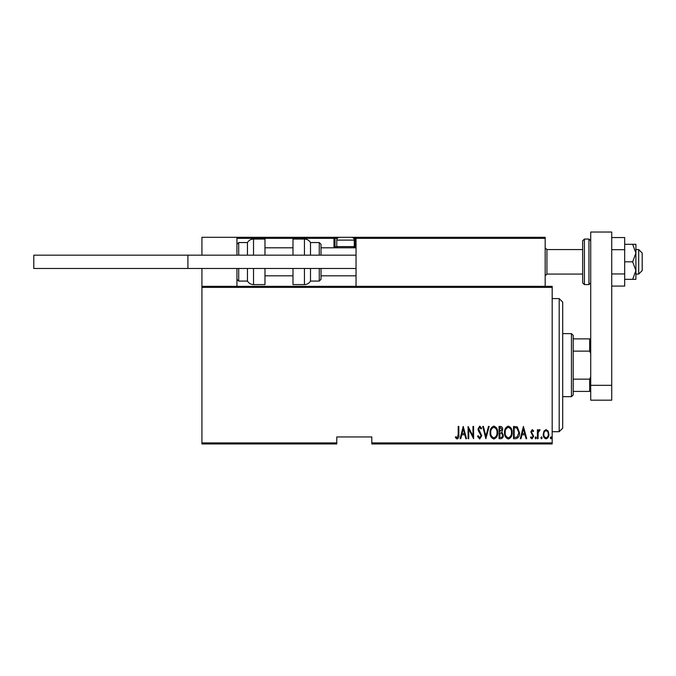 <?xml version="1.0" encoding="UTF-8"?>
<svg xmlns="http://www.w3.org/2000/svg" width="676" height="676" viewBox="0 0 676 676"><rect width="100%" height="100%" fill="white"/><g stroke="black" fill="none" stroke-linecap="round" stroke-linejoin="round"><path stroke-width="1.01" d="M552.182 442.907L552.182 443.955L371.8 443.955L371.8 442.907L552.182 442.907L552.182 287.385L201.921 287.385L201.921 286.337L552.182 286.337L552.182 287.385M201.921 442.907L336.775 442.907L336.775 443.955L201.921 443.955L201.921 287.385M543.977 431.068L546.056 429.581L548.135 431.06L548.887 434.245C549.013 436.595 548.075 438.132 546.056 438.859C544.036 438.141 543.09 436.603 543.225 434.245L543.977 431.068M537.412 438.699L537.412 429.742L538.037 429.742L538.037 431.06L539.456 429.581L540.082 429.894L538.172 432.615L538.037 438.699L537.412 438.699M532.215 429.581L533.634 430.857L533.195 431.626L532.189 430.688L531.437 431.888L533.634 436.265L532.046 438.859L530.491 437.642L530.93 436.814L532.029 437.761L533.009 436.316L530.812 431.93L532.215 429.581M515.78 438.699L513.523 438.699L513.523 426.438L517.301 426.886L519.489 432.724C519.793 435.952 518.551 437.938 515.78 438.699M499.057 438.699L499.057 426.438L500.434 426.438C502.031 426.7 502.783 427.714 502.674 429.48L501.862 432.082L503.307 435.217C503.409 437.076 502.64 438.234 501.009 438.699L499.057 438.699M485.858 438.699L482.715 426.438L483.399 426.438L485.934 436.341L488.478 426.438L489.162 426.438L485.858 438.699M468.73 438.699L468.096 438.699L468.096 426.438L472.972 436.105L472.972 426.438L473.597 426.438L473.597 438.699L468.73 429.057L468.73 438.699M458.201 434.592L458.201 426.438L458.827 426.438L458.827 434.719C459.198 436.721 458.632 438.158 457.128 439.011L455.37 437.6L455.751 436.654L457.179 437.761L458.201 434.592M371.8 442.907L371.8 436.95L336.775 436.95L336.775 442.907M463.229 426.438L466.524 438.699L465.84 438.699L464.834 434.769L461.776 434.769L460.77 438.699L460.086 438.699L463.229 426.438M479.715 439.011L477.526 436.333L478.143 435.716L479.732 437.761L481.143 435.682L478.405 430.857L478 428.99L479.74 426.125L481.616 428.204L481.025 428.956L479.656 427.384L478.625 428.939L481.768 435.699L479.715 439.011M490.1 432.623C489.889 429.412 491.131 427.249 493.826 426.125C496.59 427.173 497.866 429.319 497.646 432.564C497.857 435.783 496.607 437.93 493.886 439.011C491.165 437.963 489.906 435.834 490.1 432.623M504.558 432.623C504.347 429.412 505.589 427.249 508.284 426.125C511.048 427.173 512.323 429.319 512.104 432.564C512.315 435.783 511.064 437.93 508.344 439.011C505.623 437.963 504.364 435.834 504.558 432.623M523.418 426.438L526.722 438.699L526.038 438.699L525.032 434.769L521.973 434.769L520.959 438.699L520.275 438.699L523.418 426.438M535.054 437.837L535.679 436.814L536.313 437.837L535.679 438.859L535.054 437.837M540.868 437.837L541.493 436.814L542.127 437.837L541.493 438.859L540.868 437.837M550.298 437.837L550.923 436.814L551.557 437.837L550.923 438.859L550.298 437.837M464.513 433.51L463.305 428.804L462.097 433.51L464.513 433.51M497.021 432.564C497.173 429.944 496.116 428.221 493.86 427.384C491.613 428.254 490.573 429.995 490.734 432.623C490.582 435.217 491.621 436.933 493.86 437.761C496.133 436.933 497.181 435.2 497.021 432.564M500.553 427.697L499.691 427.697L499.691 431.626L502.048 429.497L500.553 427.697M500.113 432.885L499.691 437.44L500.62 437.44C501.989 437.389 502.674 436.645 502.674 435.217L501.431 433.029L500.113 432.885M511.478 432.564C511.631 429.944 510.574 428.221 508.318 427.384C506.07 428.254 505.031 429.995 505.192 432.623C505.04 435.217 506.087 436.933 508.318 437.761C510.591 436.933 511.639 435.2 511.478 432.564M514.149 427.697L514.149 437.44L517.098 437.127L518.864 432.724L516.929 428.043L514.149 427.697M524.711 433.51L523.503 428.804L522.294 433.51L524.711 433.51M548.253 434.254C548.346 432.446 547.611 431.254 546.056 430.688C544.493 431.254 543.757 432.446 543.85 434.254C543.757 436.054 544.493 437.22 546.056 437.761C547.619 437.22 548.346 436.054 548.253 434.254M559.187 298.598L562.694 302.096L562.694 428.195L559.187 431.694L559.187 298.598L552.182 298.598M571.448 333.623L573.197 335.372L573.197 394.919L571.448 396.668L571.448 333.623L562.694 333.623M573.197 338.879L590.714 338.879M573.197 379.151L589.658 379.151L590.714 376.76M590.714 353.531L589.658 351.131L589.658 338.879M573.197 351.131L589.658 351.131M590.714 391.412L589.658 391.412L589.658 379.151M573.197 391.412L589.658 391.412M357.089 237.301L356.041 238.349L357.089 237.301L544.129 237.301L545.177 238.349L545.177 237.301L510.152 237.301M201.921 255.165L201.921 237.301L236.946 237.301L236.946 255.165M236.946 268.473L236.946 286.337M201.921 268.473L201.921 286.337M638.693 249.562L642.2 253.061L642.2 270.577L638.693 274.076L638.693 249.562L635.896 249.562M582.653 249.562L582.653 261.815L582.653 240.8L582.653 249.562L546.926 249.562L546.926 274.076L545.177 275.825M236.946 237.301L351.486 237.301A2.805 2.805 0 0 1 354.283 240.107L336.775 240.107A2.805 2.805 0 0 1 339.58 237.301M350.785 237.301L390.01 237.301L350.785 237.301M340.273 237.301L254.463 237.301M337.392 238.349L335.026 238.349L335.026 246.757L336.918 246.757M336.073 247.805L354.985 247.805L336.073 247.805A1.048 1.048 0 0 1 335.026 246.757A1.048 1.048 0 0 0 336.073 247.805A1.048 1.048 0 0 1 335.026 246.757L333.969 246.757A2.104 2.104 0 0 0 334.257 247.805M354.148 246.757L354.985 246.757L354.985 238.349L356.032 238.282M355.061 237.301L354.985 237.301A1.048 1.048 0 0 1 356.041 238.349L356.041 286.337M238.003 237.301L236.946 238.349L238.003 237.301M333.969 237.301A1.048 1.048 0 0 1 335.026 238.349A1.048 1.048 0 0 0 333.969 237.301L333.969 238.349L236.946 238.349M544.129 237.301L545.177 238.349L545.177 286.337M353.1 247.805L354.283 246.613L354.283 240.107M337.966 247.805L336.775 246.613L354.283 246.613M336.775 246.613L336.775 240.107M240.107 237.301L239.405 237.301M247.458 255.165L247.458 242.557C248.861 240.31 250.88 239.135 253.525 239.05L253.525 255.165M264.975 255.165L264.975 239.05L253.525 239.05M253.525 268.473L253.525 284.588L264.975 284.588L264.975 268.473M238.704 268.473L238.704 281.081L247.458 281.081L247.458 268.473M304.437 255.165L304.437 239.05C307.081 239.135 309.109 240.31 310.504 242.557L310.504 255.165M319.258 255.165L319.258 242.557L321.015 244.306L321.015 255.165M304.437 239.05L292.995 239.05L292.995 255.165M292.995 268.473L292.995 284.588L304.437 284.588L304.437 268.473M310.504 268.473L310.504 281.081L319.258 281.081L319.258 268.473M321.015 268.473L321.015 279.332L319.258 281.081M356.041 268.473L33.8 268.473L33.8 255.165L356.041 255.165M187.911 268.473L187.911 255.165M590.714 385.32L590.714 232.045L611.729 232.045L611.729 400.175L590.714 400.175L590.714 385.32L611.729 385.32M582.653 261.815L582.653 282.838L582.653 261.815M632.668 244.306L635.896 253.061L635.896 244.306L624.683 244.306M632.668 261.815L635.896 270.577L635.896 253.061L632.668 261.815L624.683 261.815M632.668 279.332L635.896 279.332L635.896 270.577L632.668 279.332L624.683 279.332M611.729 249.689L624.683 249.689L624.683 237.555L611.729 237.555M624.683 249.689L624.683 273.949L611.729 273.949M624.683 273.949L624.683 286.083L611.729 286.083M333.969 246.757L333.969 238.349L335.026 238.349M354.985 237.301L354.985 238.349L353.675 238.349M356.041 246.757L354.985 246.757L354.985 247.805M545.177 238.349L356.041 238.349M236.946 244.306L238.704 242.557L238.704 255.165M588.957 239.05L584.41 239.05L584.41 284.588L588.957 284.588L588.957 239.05L590.714 240.8M559.187 431.694L552.182 431.694M571.448 396.668L562.694 396.668M638.693 274.076L635.896 274.076M582.653 274.076L546.926 274.076M264.975 275.825L292.995 275.825M321.015 275.825L356.041 275.825M264.975 247.805L292.995 247.805M321.015 247.805L356.041 247.805M546.926 249.562L545.177 247.805M238.704 242.557L247.458 242.557M238.704 281.081L236.946 279.332M253.525 284.588C250.88 284.495 248.852 283.329 247.458 281.081M319.258 242.557L310.504 242.557M304.437 284.588C307.081 284.495 309.109 283.329 310.504 281.081M584.41 239.05L582.653 240.8M584.41 284.588L582.653 282.838M588.957 284.588L590.714 282.838"/></g></svg>
